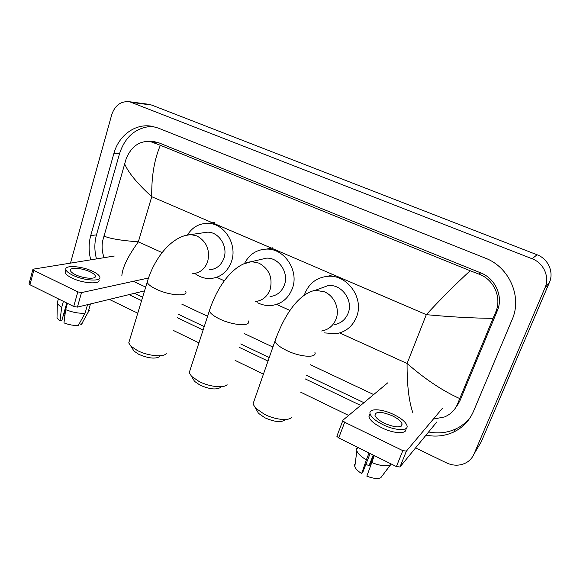 <?xml version="1.0" encoding="UTF-8"?>
<svg xmlns="http://www.w3.org/2000/svg" width="580" height="580" viewBox="0 0 580 580"><rect width="100%" height="100%" fill="white"/><g stroke="black" fill="none" stroke-linecap="round" stroke-linejoin="round"><path stroke-width="0.87" d="M436.841 421.921L399.968 466.987L396.401 466.559L402.817 450.646L406.399 451.11L442.446 408.262M387.701 382.865L342.961 420.159L342.816 420.638L344.694 422.254L338.713 437.943L396.401 466.559M338.713 437.943L336.864 436.29L337.016 435.79M344.694 422.254L402.817 450.646M384.598 423.357C395.582 427.837 401.418 428.033 402.099 423.958C401.164 421.283 397.902 418.564 392.312 415.795C381.473 411.372 375.688 411.198 374.955 415.273C375.833 417.868 379.052 420.565 384.598 423.357M370.069 413.765L368.894 416.839C370.069 420.377 374.419 424.045 381.945 427.851C394.132 433.927 407.566 434.246 405.79 428.642M393.646 414.483C381.712 408.625 368.314 408.102 370.076 413.794C371.265 417.31 375.623 420.964 383.155 424.763C395.386 430.838 408.835 431.186 406.993 425.604C405.71 421.95 401.266 418.245 393.646 414.483M356.787 448.036L356.852 450.921C358.07 453.836 361.231 456.822 366.342 459.86L361.666 473.548L362.71 472.424L370.134 453.531M369.039 452.987L366.342 459.86M382.235 475.825L391.224 463.993M373.223 455.061L369.098 465.53L370.083 464.464L374.013 455.459M354.67 464.565L354.8 466.69C355.678 468.937 357.969 471.221 361.666 473.548M369.098 465.53L365.82 464.515M371.577 462.477C380.125 465.885 386.418 466.639 390.456 464.754L380.813 477.739C377.667 479.073 373.012 478.551 366.843 476.165L374.296 455.597M390.833 463.804L390.456 464.754M284.678 420.145C280.604 422.617 274.028 421.841 264.937 417.803L258.455 413.286L256.505 409.799M254.243 400.447L253.011 403.97L255.57 408.139L264.444 414.301C274.724 419.594 288.202 421.152 291.464 417.557M334.167 324.727C340.844 323.502 345.506 319.638 348.167 313.135C353.488 300.266 341.591 283.961 328.207 285.556L319.275 288.833M304.369 295.097L304.761 293.915C308.951 283.352 316.622 277.479 327.758 276.305C347.239 274.296 364.356 298.135 356.555 316.847C352.72 326.192 346.028 331.811 336.487 333.71L324.329 332.898M220.545 387.433C216.318 390.014 209.503 389.267 200.114 385.192L194.561 381.372L192.799 378.421M190.269 369.467L189.225 372.664L191.552 376.333L199.157 381.546C209.474 386.875 224.018 388.426 227.106 384.671M269.997 296.598C276.914 295.713 281.72 291.82 284.425 284.911C289.137 272.723 278.762 257.361 266.474 258.151L260 259.659M244.622 263.305C249.335 254.308 256.606 249.581 266.43 249.103C284.33 248.211 299.294 270.679 292.378 288.434C288.463 298.395 281.532 304.072 271.599 305.471C266.778 305.921 262.145 305.029 257.687 302.782M159.862 356.533C155.469 359.165 148.444 358.433 138.787 354.329L133.987 351.074L132.414 348.594M129.608 340.039L128.745 342.896L130.848 346.122L137.416 350.559C147.704 355.902 163.313 357.483 166.243 353.64M209.431 269.816C216.42 269.214 221.263 265.321 223.952 258.136C228.165 246.493 218.921 231.927 207.575 232.174L202.862 232.841M187.507 234.849C192.371 227.208 199.143 223.373 207.807 223.344C224.329 223.198 237.691 244.506 231.5 261.478C227.592 271.875 220.596 277.559 210.518 278.538C204.834 278.755 199.607 277.051 194.822 273.426M144.536 290.877L77.394 307.117L73.703 306.457L77.822 291.899L81.519 292.595L148.487 278.008M114.303 256.019L33.43 269.127L32.842 269.62L33.792 270.396L29.95 284.751L73.703 306.457M29.95 284.751L29.094 283.649M33.792 270.396L77.822 291.899M75.393 274.637C83.6 278.762 96.925 279.538 95.316 275.913C94.859 274.644 93.177 273.31 90.277 271.897C82.244 267.88 68.926 266.981 70.448 270.671C70.891 271.911 72.536 273.231 75.393 274.637M65.678 270.664L65.148 272.571C65.743 274.267 67.969 276.065 71.84 277.972C83.027 283.62 101.152 284.606 98.955 279.647M92.872 271.425C81.99 265.988 63.88 264.734 65.924 269.773C66.526 271.447 68.759 273.238 72.63 275.145C83.832 280.785 101.964 281.815 99.753 276.892C99.122 275.166 96.831 273.339 92.872 271.425M79.351 323.546L81.316 324.532L88.051 312.366L90.473 303.956M88.051 312.366L89.878 310.032M57.739 301.158L57.355 303.695L61.639 307.661L59.994 320.878L61.886 320.392L66.765 303.014M63.401 301.346L61.639 307.661M81.316 324.532L82.563 322.741M57.05 316.187L57.007 317.927L59.994 320.878M64.895 315.629L63.655 315.658L67.15 303.209M63.271 315.462L63.655 315.658M65.649 309.669C72.79 312.475 79.279 313.628 85.108 313.12L78.351 325.351C73.986 325.706 69.194 324.887 63.967 322.893L65.649 309.669L67.425 303.347M87.536 304.667L85.108 313.12M458.86 403.114L457.461 404.224M147.813 104.182L151.713 105.074L537.073 254.772C548.187 258.818 554.125 272.165 549.39 282.562L481.212 441.916L478.87 445.853M70.47 263.124L111.759 114.608C115.043 105.197 121.002 100.913 129.637 101.754L532.099 258.752C543.721 263.001 549.934 276.986 544.99 287.854L473.983 454.082C472.359 457.779 469.793 460.65 466.284 462.673C460.012 465.958 453.415 466.023 446.491 462.876L415.592 447.898M348.631 415.432L300.483 392.087M263.443 374.129L235.125 360.397M198.933 342.852L173.398 330.469M137.764 313.193L109.308 299.396M426.032 435.13C435.761 437.066 444.983 436.029 453.705 432.027C462.797 427.612 469.379 420.747 473.454 411.43L512.169 319.5C522.413 296.771 509.225 266.967 485.148 258.064L158.188 128.057L151.597 126.222C135.169 123.301 118.69 135.524 113.926 153.352L90.734 235.552C88.566 243.513 88.573 251.611 90.763 259.84M129.043 294.625L141.578 300.621M177.422 317.767L203.101 330.049M239.511 347.464L267.996 361.094M305.261 378.921L360.651 405.413M457.99 404.659L456.728 405.833M152.119 126.317C136.075 127.404 125.229 136.481 119.567 153.541L96.483 234.878C94.322 242.752 94.322 250.763 96.49 258.912M428.62 431.97C438.241 433.869 447.361 432.832 455.989 428.866C461.724 426.119 466.537 422.247 470.423 417.245M134.451 293.313L142.615 297.207M178.51 314.317L204.24 326.576M240.7 343.954L269.236 357.548M306.566 375.34L363.928 402.679M455.242 408.342L459.723 401.251L497.307 310.757C503.534 296.721 495.487 278.465 480.675 272.868L159.232 142.97L154.606 141.73L151.54 141.549M412.974 413.098C408.936 401.65 406.971 385.105 407.087 363.464C425.089 379.189 442.641 390.891 459.759 398.583L457.562 403.97C455.097 409.915 450.783 414.236 444.621 416.926L433.354 419.079M373.665 394.567L310.409 364.748M272.897 347.065L244.224 333.551M207.589 316.281L181.743 304.101M145.681 287.1L133.378 281.3M104.059 257.68C102.08 252.003 101.609 246.406 102.653 240.888L126.259 158.412C131.399 146.515 139.338 140.868 150.075 141.462L160.377 145.29C154.294 159.428 151.424 176.574 151.75 196.714C137.221 183.454 128.151 172.419 124.533 163.625M459.759 398.583L493.058 318.348C472.366 318.152 450.116 316.919 426.307 314.657C441.221 298.526 455.844 283.888 470.191 270.744L160.377 145.29M470.191 270.744L478.783 274.064C494.116 279.335 502.193 297.997 495.545 312.461L493.058 318.348M103.842 235.937C109.025 238.503 120.524 240.468 138.337 241.853C127.854 256.389 122.351 267.728 121.836 275.855M406.399 451.11L399.968 466.987M321.625 330.999C328.526 329.744 333.348 325.743 336.088 318.986C340.01 308.973 334.406 295.938 324.466 291.841L315.389 290.254C297.322 293.98 283.236 317.651 274.935 341.243L275.921 338.35M314.911 352.357C317.398 358.164 300.687 357.316 286.991 350.661C280.118 347.326 276.102 344.187 274.935 341.243L253.011 403.97M255.265 301.586C262.406 300.687 267.358 296.648 270.135 289.478C272.912 277.711 269.185 268.931 258.948 263.124L251.546 261.631L243.39 263.973M248.487 320.972C251.06 326.634 233.218 325.612 219.762 319.065C213.81 316.18 210.323 313.483 209.322 310.967L210.163 308.342M192.763 273.644C199.962 273.028 204.943 268.997 207.691 261.544C210.214 250.009 206.618 241.476 196.903 235.937L190.762 234.567L184.904 235.603M185.767 291.399C188.391 296.873 169.432 295.64 156.259 289.21C151.061 286.708 148.03 284.381 147.16 282.228L147.864 279.886M81.519 292.595L77.394 307.117M339.677 332.964L407.087 363.464L426.307 314.657L151.75 196.714L138.337 241.853L162.125 252.612M216.688 277.305L224.351 280.778M276.58 304.406L289.993 310.474M132.124 102.472L151.713 105.074M473.983 454.082L481.212 441.916M544.99 287.854L549.39 282.562M532.099 258.752L537.073 254.772M119.567 153.541L113.926 153.352M96.483 234.878L90.734 235.552M459.723 401.251L457.562 403.97M159.232 142.97L154.294 142.694M480.675 272.868L478.783 274.064M497.307 310.757L495.545 312.461M342.816 420.638L336.864 436.29M401.2 426.199L402.099 423.958M368.894 416.839L370.076 413.794M356.599 450.051L357.657 447.339M354.8 466.69L356.852 450.921M258.455 413.286L255.57 408.139M328.207 285.556L315.389 290.254M327.758 276.305L332.949 274.558M194.561 381.372L191.552 376.333M266.474 258.151L251.546 261.631C232.812 264.038 216.898 287.274 209.322 310.967L189.225 372.664M266.43 249.103L272.491 247.834M133.987 351.074L130.848 346.122M207.575 232.174L190.762 234.567C171.484 235.871 154.07 258.535 147.16 282.228L128.745 342.896M207.807 223.344L214.636 222.51M32.842 269.62L29.015 283.961M94.917 277.298L95.316 275.913M65.148 272.571L65.924 269.773M57.173 303.195L58.384 298.86M57.007 317.927L57.355 303.695M129.637 101.754L149.306 104.385M455.989 428.866L453.705 432.027M154.606 141.73L150.075 141.462"/></g></svg>

